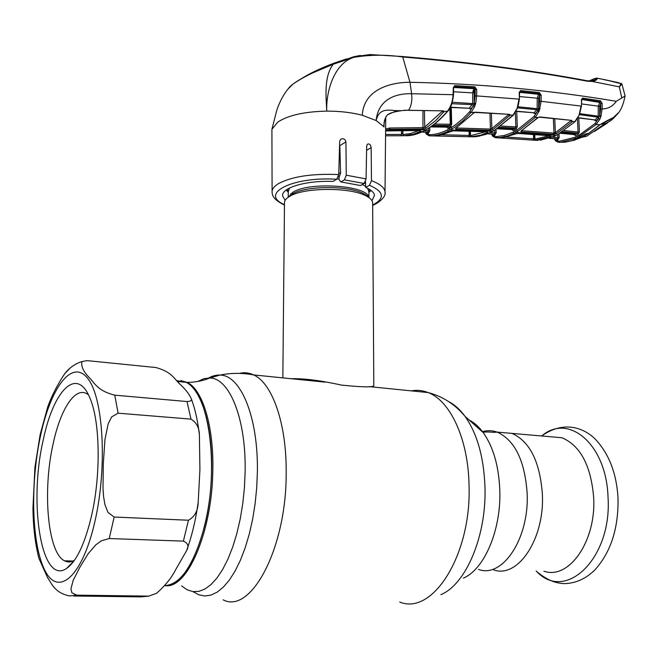 <?xml version="1.0" encoding="UTF-8"?>
<svg xmlns="http://www.w3.org/2000/svg" width="658" height="658" viewBox="0 0 658 658"><rect width="100%" height="100%" fill="white"/><g stroke="black" fill="none" stroke-linecap="round" stroke-linejoin="round"><path stroke-width="0.99" d="M311.144 379.658L303.223 379.937M499.702 432.331L511.965 433.392C529.805 441.378 539.938 461.669 542.373 494.265C544.742 539.132 517.64 578.991 493.459 569.803C517.64 578.991 544.742 539.132 542.373 494.265C539.938 461.669 529.805 441.378 511.965 433.392L499.702 432.331M211.58 470.758C212.715 426.178 201.356 389.503 186.107 382.306L176.747 380.637L186.107 382.306C208.726 391.123 219.78 467.196 204.432 526.49C194.003 564.909 180.769 584.633 164.73 585.653C186.428 588.31 210.905 531.212 211.58 470.758M372.65 203.552L372.642 202.598C372.354 200.377 370.421 198.28 366.851 196.306C351.643 187.045 303.297 187.176 289.372 196.528L288.846 196.849C285.72 198.872 284.264 200.994 284.486 203.215L282.841 377.873M291.075 378.712C304.193 378.408 320.997 380.538 341.469 385.086C361.406 387.143 372.189 387.389 373.81 385.835L372.642 202.598M368.916 192.44L371.079 190.458M340.597 173.128L338.788 172.972M286.098 190.088L288.27 192.095M290.82 193.707L291.913 194.266M118.103 413.183L111.638 416.925L108.126 424.023L104.935 439.684L103.298 463.939L103.002 488.516L103.586 496.732L104.992 504.834L107.986 512.459L114.171 517.04L188.451 520.231C194.735 516.727 197.984 510.764 198.19 502.325L199.917 469.886L199.407 434.946C199.234 427.692 196.429 422.428 190.993 419.138L118.103 413.183L114.755 395.154L187.012 401.544C190.631 401.372 192.07 400.451 191.33 398.781C189.29 394.257 185.778 389.659 180.794 384.963C174.099 379.238 172.774 372.239 155.938 367.534L87.045 360.625L81.905 361.604C80.934 366.3 83.426 371.671 89.381 377.717C94.777 383.104 97.294 390.753 114.755 395.154M40.196 434.387L47.672 407.08C51.595 396.017 57.295 384.881 64.764 373.662L69.995 368.233M91.454 516.127C84.816 543.944 76.542 561.364 66.639 568.389C41.29 586.204 28.483 502.868 43.214 440.12C53.298 390.688 76.739 365.823 89.784 397.745C100.074 420.585 101.176 474.492 91.454 516.127M74.477 560.271C70.965 562.335 67.634 562.516 64.459 560.797C47.565 552.555 42.433 490.523 53.133 443.805C60.47 409.194 75.086 386.394 87.103 393.887L88.435 394.808M76.822 595.145L148.724 596.123L156.571 593.294C165.191 585.719 171.59 577.773 175.793 569.458L186.576 550.664C189.126 546.321 188.056 543.138 183.385 541.123L109.228 538.54L101.414 540.786L95.755 544.898L88.114 553.797L79.889 567.212L73.153 580.405L70.932 588.935L71.928 592.85L76.822 595.145L69.435 595.942C54.4 592.636 51.892 583.646 47.582 577.691L38.929 558.428C35.17 543.714 33.18 526.984 32.949 508.247L34.915 467.402L40.163 434.527M148.724 596.123L140.606 596.88L73.737 596M543.878 571.169C568.825 580.175 596.395 541.263 593.656 497.399C590.942 465.527 580.381 445.639 561.973 437.751L549.348 436.649M538.836 110.931L538.746 108.167M554.776 118.744L555.368 132.694L571.095 120.587L572.361 121.417L574.755 121.722L579.048 115.257L581.063 106.078L541.131 101.307L539.231 111.005L535.341 117.305L537.956 117.56L540.037 116.968L538.129 117.461M540.037 116.968L571.794 120.389L539.642 117.198M571.794 120.389L572.024 121.845L556.306 133.771L553.526 134.322L521.243 131.954L520.84 131.164L538.112 117.618M570.93 120.57L572.024 121.845M579.69 113.587L581.409 106.316L581.754 99.432L599.668 102.451L600.219 101.85L582.338 99.119L582.659 98.116L600.548 100.847L600.219 101.85M581.409 106.316L581.598 100.065M581.253 99.827L582.659 98.116M600.548 100.847L602.152 103.38L602.152 108.891L600.869 116.647L598.245 116.178L598.262 106.423L599.668 102.451L600.738 103.314L599.693 106.357L581.483 103.915M599.693 106.357L599.685 115.602L600.713 108.957L600.721 103.446L602.152 103.38M599.578 116.153L599.685 115.602L601.083 116.014M600.869 116.647L599.866 119.172L596.033 124.576L600.038 124.691L612.516 118.333L618.882 112.37C621.448 109.039 623.521 103.577 625.1 95.978L616.291 101.291C612.688 106.407 607.967 108.94 602.152 108.891L600.713 108.957M580.019 113.669L598.245 116.178L597.842 117.182L579.64 114.673M580.002 113.711L579.739 114.418M578.176 117.692L595.087 119.962L597.842 117.182L598.879 117.996L596.156 120.932L594.437 120.208M578.045 117.905L595.087 119.962L596.156 120.932M564.202 130.621L578.045 131.995L577.436 118.868M579.427 131.871L578.045 131.995L577.436 133.187L578.333 134.265L579.427 131.871L578.777 118.004M560.172 133.22L574.541 134.619L577.436 133.187L562.557 131.732M574.121 134.545L575.405 135.704L574.541 134.619L560.098 133.261M554.094 133.097L555.632 133.352M555.155 133.574L555.418 132.941M536.435 140.36L553.987 136.362L558.017 134.339L575.174 121.59L580.027 113.628M533.548 137.357L533.992 136.938L534.6 137.826L533.597 138.468M533.992 136.938L533.498 135.967M533.778 134.495L533.959 136.708L534.855 136.469M549.085 138.32L557.087 138.863L549.636 138.139M552.416 137.103L557.877 137.645L557.087 138.863L557.778 139.973L555.442 139.973L555.623 140.894L558.198 142.26L565.14 142.194L574.821 140.105L573.842 140.187L574.302 139.586M559.045 133.87L559.21 137.514L557.877 137.645L557.745 134.594M559.21 137.514L557.778 139.973M554.39 138.854L555.064 139.8L559.004 141.306L559.728 142.416M555.36 140.475L554.719 139.619M559.004 141.306L574.936 137.308L578.966 135.334L594.955 123.589L598.533 118.547L599.866 119.172M578.333 134.265L575.405 135.704M596.156 124.461L595.071 123.482M559.111 141.306L559.851 142.408L575.816 138.394L574.936 137.308M573.842 140.187L573.521 139.841L579.139 137.514L577.847 137.456L596.033 124.576L594.955 123.589M576.951 136.371L577.847 137.456L575.816 138.394M579.591 137.292L585.242 134.084M584.814 134.314L587.15 133.516M574.821 140.105L575.215 139.595L574.171 139.907M575.429 139.167L575.215 139.595M598.435 117.453L598.377 116.211M587.602 133.467L588.581 133.393L598.755 125.612M598.492 125.834L600.038 124.691M601.412 123.786L607.03 120.759M621.9 83.953L619.417 86.872L621.103 83.27M596.452 78.063L597.225 78.195C597.406 79.577 595.745 80.663 592.241 81.444L619.417 86.872M619.334 87.037L621.843 98.157M619.277 82.875L601.025 78.976M336.164 62.395L314.113 71.632M300.278 79.388C309.021 73.671 320.643 68.136 335.136 62.781L346.601 58.883M288.294 88.665L290.071 86.543M290.507 86.132L292.711 84.298M290.17 86.445L293.287 83.862C297.655 80.687 303.544 77.282 310.946 73.655L333.252 64.237C315.914 70.801 302.54 77.397 293.123 84.01L287.949 89.093M591.386 80.975L595.622 79.528L591.616 80.934L592.241 81.444L587.668 81.271C531.615 70.719 469.976 62.633 402.745 56.999C386.608 54.573 370.405 54.655 354.127 57.254L333.252 64.237C323.604 76.517 326.162 98.124 326.771 111.128C339.873 111.103 351.717 112.485 362.287 115.257L376.137 120.537L383.968 126.78C383.696 121.969 384.864 117.963 387.472 114.755L394.668 111.646L404.67 110.231L443.278 110.84L444.142 111.358L436.139 120.159L425.833 128.228L422.954 128.952L389.602 129.33L385.613 130.144M333.261 64.089L353.436 56.835L354.127 57.254C334.47 62.921 325.833 91.125 326.771 111.128C304.638 111.597 288.311 115.24 277.799 122.059L271.91 129.313L272.099 191.231M353.478 56.818L360.403 55.412M592.537 80.778L595.622 79.528C597.077 78.195 596.567 77.957 594.084 78.812L589.157 81.016M616.291 101.291C548.418 89.94 479.649 83.607 409.992 82.291C389.281 82.25 363.619 90.13 362.287 115.257M402.137 56.547L402.745 56.999L409.992 82.291L411.595 93.724C396.174 93.272 378.243 99.029 376.137 120.537C379.682 105.436 391.897 111.539 400.771 110.593L400.327 110.857C393.229 111.95 388.886 113.382 387.307 115.134M384.058 124.337L384.001 127.035M345.919 141.889L339.816 145.681L340.605 173.276L339.067 177.191L339.117 179.733L340.852 181.912L344.422 179.856L346.264 175.201L345.919 141.889C345.105 138.92 343.344 138.065 340.655 139.332L339.676 141.314L338.747 174.559L336.707 179.256C291.971 176.352 258.898 193.896 284.47 204.622M365.527 181.6L365.684 187.415L369.5 185.301L371.457 180.654L371.161 147.606C370.619 144.579 369.377 143.444 367.419 144.201L366.679 146.043L366.087 178.902L364.113 183.492L344.422 179.856M383.992 126.78L383.992 125.917C383.622 126.163 384.675 117.157 387.192 115.216L387.472 114.755M408.462 110.347L443.278 110.84M385.629 128.902L389.947 128.006L423.324 127.644L424.755 127.076L442.571 111.062M424.402 110.544L424.755 127.076L425.833 128.228M385.613 130.498L388.376 130.087L389.602 129.33L389.947 128.006M422.962 110.519L422.954 128.952M442.579 111.227L443.813 112.271M405.731 135.778L406.068 135.778C411.818 135.77 417.846 134.109 424.147 130.786L427.897 128.614C434.247 124.633 440.572 119.057 446.856 111.893L447.226 111.465C450.755 107.015 452.704 101.422 453.058 94.711L411.595 93.724C412.352 100.156 411.414 105.609 408.783 110.092L404.374 110.486M444.142 111.358L447.695 111.276C450.557 108.726 452.49 103.298 453.494 94.999L453.313 95.196M446.856 111.893L447.407 111.449M469.113 133.87L469.985 133.278L469.162 131.23M469.129 134.388L470.322 133.837L469.902 132.768L470.437 132.579M472.789 136.848L473.341 136.864M469.195 134.479L470.528 135.943M491.107 134.043L491.518 134.479M402.696 130.613L402.869 132.118L402.268 130.621M401.487 132.332L402.91 134.495M339.388 151.702L339.989 151.661M385.563 135.811L400.977 135.754L401.52 134.429L401.454 130.629M385.572 134.479L401.52 134.429M402.606 135.778L401.035 135.754M428.177 128.557L426.014 129.749L388.376 130.087L385.604 130.958L420.298 130.49L420.906 131.09L413.389 134.207L403.782 135.778L402.91 134.594L410.608 133.533L418.661 130.531M420.906 131.09L419.952 130.49M402.836 130.613L402.91 134.594M420.298 130.49L387.06 130.843M285.153 200.361L282.619 195.961C281.139 187.785 306.118 180.292 332.989 181.427L336.707 179.256M339.24 157.073L340.145 156.999M365.684 187.415C371.104 189.808 374.04 192.449 374.492 195.319L371.984 200.706M340.852 181.912L360.485 185.515L364.113 183.492M453.337 87.44L454.834 85.598L453.773 87.736L453.337 87.44L453.058 94.711L453.494 94.999L453.601 87.933M454.834 85.598L474.805 86.815L474.558 87.868L454.604 86.667L453.806 87.498M475.216 89.611L474.558 87.868L473.966 88.665L475.216 89.611L476.713 89.504L476.68 95.912L475.166 95.994L475.208 89.669L474.237 92.794L472.732 92.877L473.966 88.665L453.987 87.489M474.805 86.815L476.713 89.504M452.301 102.245L472.666 103.602L472.732 92.877L453.617 91.783M424.254 130.81L429.797 130.72L428.407 133.352L426.096 133.196L429.575 134.742C435.316 134.651 441.271 133.023 447.448 129.848L455.18 125.069L463.084 118.547L469.911 111.49L473.439 105.527L472.238 104.671L451.84 103.693M474.237 92.794L474.179 103.026L475.668 103.454L475.479 104.063L474.55 106.769L473.118 106.127L470.684 109.08L469.458 108.06L472.666 103.602L474.089 103.561L475.166 95.994M433.515 135.935L441.814 134.676L453.288 130.802L487.249 131.822L487.718 132.472L480.546 135.227L470.462 136.774L475.866 136.716L485.736 134.438L494.726 130.177L512.952 115.298L517.221 108.151L519.006 99.119L476.68 95.912L475.668 103.454M473.439 105.527L474.089 103.561M469.006 108.266L450.368 107.196M470.684 109.08L469.047 108.274L450.253 107.427M451.265 107.468L451.692 124.132L450.648 126.698L449.282 127.496L448.254 126.344L449.603 125.555L432.865 125.333M434.535 124.049L450.261 124.272L449.603 125.555L450.648 126.698M450.261 124.272L449.85 108.167M430.71 126.887L446.905 127.093L447.917 128.244L446.749 127.134M431.771 126.139L448.254 126.344L446.675 127.126L430.653 126.928M425.109 131.995L425.759 132.99L425.397 132.151M428.407 133.352L427.585 132.176L421.605 132.11M425.759 132.99L426.277 134.109L429.065 135.795L433.457 135.935M428.374 128.425L428.432 130.86L427.585 132.176M429.723 127.553L429.797 130.72M469.911 111.49L471.12 112.518L462.919 120.833L454.925 127.134L448.46 131.008C442.225 134.191 436.213 135.828 430.414 135.918L429.246 134.742M474.55 106.769L471.12 112.518L475.882 112.214L509.498 114.352L510.254 115.084L492.85 129.7L490.013 130.325L455.994 129.281L455.443 128.54L474.179 112.641M470.462 136.774L433.309 135.943M426.022 133.467L425.742 132.982M441.584 134.75L469.162 135.416L468.57 136.708M469.162 135.416L469.039 131.222M470.396 131.263L470.528 135.614L485.744 131.806M450.788 107.451L451.084 126.278M450.442 131.353L450.911 131.164M487.718 132.472L486.887 131.855M471.325 136.765L470.528 135.614M512.722 115.545L513.224 115.265M429.575 134.742L430.414 135.918M469.565 111.876L470.774 112.905M510.254 115.084L513.388 115.142L517.459 108.002M473.431 113.069L472.88 113.546M473.341 113.365L455.443 128.54M455.994 129.281L456.405 128.055M490.013 130.325L490.44 129.067L491.847 128.581L508.692 114.558M456.496 127.997L490.44 129.067L489.939 113.275M492.85 129.7L491.847 128.581L491.353 113.365M509.86 115.783L508.708 114.755M472.962 90.894L473.003 92.918M474.451 90.853L472.97 91.52M472.979 91.931L474.459 91.256L474.41 88.797M474.763 106.193L474.706 103.207M475.528 112.444L509.498 114.352M474.204 112.773L475.882 112.214M517.221 108.151L517.953 107.139L519.384 99.383L519.22 92.342L519.598 92.614L519.762 91.98L520.371 91.618L519.762 92.367L538.524 94.308L539.124 93.576L520.371 91.618L520.643 90.582L539.412 92.556L541.156 95.097L539.692 95.213L539.412 92.556M519.22 92.342L520.643 90.582M518.068 106.81L537.167 108.669L537.216 98.371L538.524 94.308L539.692 95.213L538.688 98.305L538.647 108.134L539.65 101.373L539.675 95.303L541.156 95.229L541.131 101.307L539.65 101.373M538.688 98.305L519.475 96.57M518.06 106.859L517.78 107.641M516.201 111.186L534.008 112.765L536.764 109.689L517.69 107.896M496.05 129.503L496.157 132.76L494.734 135.301L492.39 135.211L495.803 136.691L504.291 135.474L512.903 132.332L516.801 130.276L534.049 116.458L537.89 110.536L536.764 109.689L537.167 108.669L538.565 108.636L538.647 108.134L540.095 108.554M539.231 111.005L537.89 110.536L538.565 108.636M534.197 116.302L535.184 117.461L517.772 131.386L513.832 133.451L507.606 135.91L500.286 137.538L495.219 137.67L492.571 136.132L492.39 135.211L492.357 135.852M516.078 111.408L534.008 112.765L535.16 113.76L537.586 111.062L538.96 111.696M535.16 113.76L533.465 112.987M497.218 128.771L512.434 129.601L515.239 128.113L499.496 127.249M516.201 129.223L515.239 128.113L515.872 126.879L517.278 126.747L516.201 129.223L513.372 130.72L512.179 129.832M497.152 128.812L512.434 129.601L513.372 130.72M501.166 126.056L515.872 126.879L515.354 112.608M534.049 116.458L535.184 117.461M495.951 136.683L496.716 137.826M491.345 134.043L492.069 135.038L491.32 134.051L493.985 134.166L494.816 132.9L496.157 132.76M490.161 132.669L494.816 132.9L494.734 130.284M494.734 135.301L493.985 134.166L487.422 133.854M495.803 136.691L496.568 137.826L499.669 137.933L516.094 133.722M506.339 137.053L533.613 138.871L534.707 139.06L535.184 140.261L537.849 140.45M515.642 133.887L518.43 133.426L550.664 135.762L550.993 136.445L535.184 140.261L499.554 137.933M533.432 134.471L533.613 138.871L532.955 140.121M550.664 135.762L550.253 135.729M534.781 134.569L534.962 139.134L549.282 135.696M550.993 136.445L550.211 135.77M535.694 140.244L534.707 139.06M520.84 131.164L537.611 117.766M537.084 118.185L537.52 118.037M521.695 130.769L521.243 131.954M521.786 130.72L553.995 133.097L553.526 134.322M553.378 118.588L553.995 133.097L555.368 132.694L556.306 133.771M587.125 133.574L587.569 134.084L581.911 137.283L586.722 136.198L602.235 125.555L611.076 120.373M575.174 139.8L581.911 137.283M607.449 123.005L594.38 131.477M605.969 121.269L614.63 116.861M605.993 121.623L600.664 124.354C605.64 123.86 609.908 121.837 613.478 118.292L616.077 115.569M600.664 124.354L599.043 125.39M598.673 117.692L598.607 116.236M577.173 138.468L577.255 139.126M587.462 134.15L588.68 133.368M589.149 133.056L599.043 125.522M582.355 137.078L582.791 136.856M603.427 79.412L618.232 82.604M587.635 133.467L587.66 133.969L587.413 133.549M577.025 138.525L577.058 139.142L577.099 138.493M197.762 381.467L203.758 378.704L209.779 377.996C229.428 377.922 246.265 418.727 245.13 472.074L244.414 487.849L242.769 503.576L240.236 518.891L236.872 533.449L232.751 546.913L227.989 558.987L222.692 569.417L216.992 577.995L211.021 584.575L204.909 589.058L198.79 591.394L192.786 591.608L187.012 589.732L181.583 585.867M206.719 379.156C211.119 376.244 215.536 374.879 219.986 375.076C240.589 374.904 258.438 417.016 257.368 472.271L256.686 488.137L255.082 503.97L252.59 519.425L249.259 534.156L245.171 547.851L240.425 560.213L235.128 571.004L229.403 580.019L223.375 587.101L217.165 592.151L210.922 595.12L204.745 595.992L198.765 594.807L193.09 591.649M239.405 373.382C244.225 372.198 248.963 372.708 253.626 374.92C272.297 383.12 286.814 423.777 286.172 473.382C286.493 548.344 250.928 614.638 223.12 599.833M411.234 390.868C416.933 389.791 422.584 390.367 428.177 392.579C450.195 400.714 468.241 438.902 469.031 484.946C471.72 554.497 432.734 615.822 399.768 602.045M448.616 401.569C454.571 404.612 460.057 409.556 465.058 416.391C477.165 433.581 483.803 457.055 484.971 486.821C486.706 535.587 466.061 584.362 440.885 594.635M469.064 419.969C474.188 422.559 478.884 426.754 483.161 432.545C493.261 446.782 498.805 465.979 499.8 490.144C501.297 529.698 484.444 569.302 463.421 578.102M482.232 431.714C487.216 430.209 492.184 430.34 497.135 432.109C514.795 440.112 524.804 460.526 527.148 493.327C529.402 538.499 502.449 578.637 478.514 569.4M180.892 380.612L187.275 382.413C202.541 389.61 213.932 426.277 212.805 470.84C212.139 531.82 187.226 589.157 165.397 585.653M287.406 189.191L288.27 191.873M289.512 188.015L288.27 191.61L288.22 197.268M366.44 195.936L366.86 195.566M368.908 191.939L367.682 188.352M365.659 186.453L362.344 184.479M338.845 179.009L337.184 178.877M368.858 197.54C368.25 185.457 308.964 181.263 292.728 192.383L288.311 197.203M368.653 197.4L364.359 194.052C350.089 185.35 305.008 185.474 291.93 194.25L288.508 197.071M368.908 192.21L369.78 189.545M365.585 183.746L364.581 183.13M339.257 176.731L338.393 176.657M40.508 435.851C50.748 387.463 72.035 358.536 87.563 378.227C103.281 397.021 107.591 466.538 94.892 521.547C82.406 576.827 58.356 597.234 45.073 570.757C31.576 545.054 30.071 484.017 40.508 435.851M114.171 517.04L109.228 538.54M188.451 520.231L183.385 541.123M187.012 401.544L190.993 419.138M536.18 570.963C565.033 603.008 612.269 558.683 608.025 497.061C606.372 443.846 568.389 412.772 541.69 435.983M575.989 133.928L561.348 132.497M556.232 135.375L553.987 136.362M579.887 136.403L578.966 135.334M587.668 81.271L587.323 80.794C531.269 70.25 469.615 62.156 402.383 56.522L369.886 54.573L353.535 56.818L331.755 64.377L310.946 73.655C303.223 77.463 297.301 80.893 293.188 83.944L293.123 84.01M591.616 80.934L587.002 80.794M594.536 78.631L594.084 78.812M371.457 180.654C380.02 183.952 384.543 187.678 385.02 191.823L385.02 192.786M284.47 205.074C272.963 199.399 272.486 195.344 272.108 192.613C271.738 189.537 273.753 186.609 278.153 183.829C291.56 176.533 311.76 173.449 338.747 174.559M346.264 175.201L366.087 178.902M400.5 110.832L404.67 110.231M427.897 128.614L428.325 128.466C434.708 124.444 441.041 118.859 447.325 111.704M424.147 130.786L426.269 129.7M469.812 131.246L469.902 132.768M372.658 204.967L374.048 204.276C385.094 197.844 383.581 191.519 369.5 185.301M366.605 150.32L371.161 147.606M449.282 127.496L447.917 128.244M494.989 130.136L492.768 131.279L450.352 129.98L449.332 128.828M490.819 132.283L493.015 131.246M494.726 130.177L513.158 115.38M447.448 129.848L448.46 131.008M451.215 127.718L452.252 128.861M514.786 129.996L513.84 128.886L498.345 128.03M516.719 111.457L517.278 126.747M516.801 130.276L517.772 131.386M514.852 131.353L515.798 132.472L555.994 135.4L558.272 134.306M512.903 132.332L513.832 133.451M575.117 121.64L558.017 134.339M177.553 381.484L187.275 382.413C195.558 382.282 203.059 380.809 209.779 377.996L219.986 375.076C231.131 372.847 242.341 372.798 253.626 374.92L324.994 382.142M369.006 386.591L428.177 392.579C442.719 396.396 455.015 404.333 465.058 416.391L483.161 432.545C484.313 431.878 488.014 431.812 494.257 432.339L497.135 432.109L561.973 437.751M368.908 191.766L368.941 197.597M288.615 197.005L291.436 194.554L288.846 196.849M368.702 197.433C368.603 196.808 367.156 195.681 364.359 194.052L366.851 196.306M81.905 361.604C75.234 363.635 69.518 367.658 64.764 373.662M73.943 561.019L66.639 568.389M64.459 560.797L73.038 561.027M198.19 502.325C195.714 520.026 191.889 535.999 186.732 550.253M191.33 398.781C195.163 409.186 197.852 421.243 199.399 434.946M541.657 435.983C565.049 419.22 586.36 428.934 596.872 440.876C609.53 455.229 616.579 474.204 618.01 497.802C618.66 528.029 610.937 552.087 594.84 569.976C585.719 578.9 575.454 583.449 564.054 583.63C555.426 582.939 548.756 581.088 537.496 572.189M554.192 136.346L540.177 140.253M573.784 139.767L579.32 137.489M579.451 137.423L585.036 134.273M585.143 134.207L587.273 133.549M598.69 125.744L588.762 133.319M618.462 112.946L617.114 114.484M617.081 114.525L612.368 118.489L606.832 120.965M607.161 80.26L621.876 83.87L625.084 95.945M589.066 81.008L594.215 78.705L597.225 78.195L606.076 80.029M606.092 80.029L606.923 80.202M376.031 203.824C382.898 199.432 385.901 195.434 385.02 191.823L385.736 117.321M412.648 135.079L424.369 130.753M290.12 86.486C284.264 93.082 279.798 101.085 276.722 110.486L271.943 129.182M401.232 135.663L403.379 135.663M282.644 194.99L282.619 195.961M375.331 204.194L372.658 205.444M383.992 125.917L384.009 125.456M468.833 136.617L471.029 136.683M439.182 135.285L450.656 131.32M450.829 131.238L453.025 130.835M453.181 130.835L486.986 131.855M478.333 136.395L491.041 132.25M519.384 99.383L519.598 92.614M503.378 137.58L515.839 133.862M516.004 133.788L518.15 133.451M518.307 133.459L550.376 135.787"/></g></svg>
